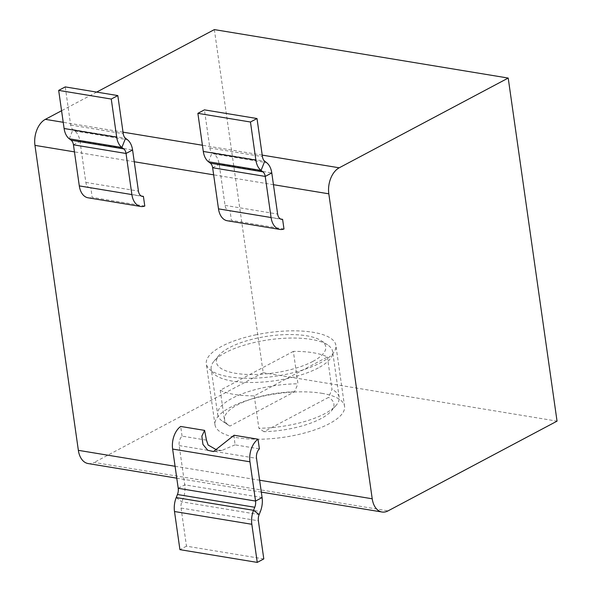 <?xml version="1.0" encoding="UTF-8"?>
<svg xmlns="http://www.w3.org/2000/svg" width="592" height="592" viewBox="0 0 592 592"><rect width="100%" height="100%" fill="white"/><g stroke="black" fill="none" stroke-linecap="round" stroke-linejoin="round"><path stroke-width="0.44" stroke-dasharray="2.96 2.22" d="M283.982 229.008L231.398 220.342L230.022 210.671A8.177 5.254 -80.6 0 1 228.949 210.663A8.177 5.254 -80.6 0 1 225.041 205.38L219.195 164.273A18.404 11.818 99.4 0 0 214.015 153.979L212.151 152.558A8.177 5.254 -80.6 0 1 209.849 147.978L204.425 109.86M280.519 219.003L230.022 210.671M141.325 196.048L90.828 187.723A8.177 5.254 -80.6 0 1 89.755 187.716A8.177 5.254 -80.6 0 1 85.847 182.425L79.994 141.325A18.404 11.818 99.4 0 0 74.814 131.024L72.957 129.604A8.177 5.254 -80.6 0 1 70.655 125.03L65.231 86.906M144.788 206.06L92.204 197.388L90.828 187.723M263.803 558.922L186.473 546.172L181.048 508.047A8.177 5.254 -80.6 0 1 181.818 501.846L183.039 498.782A18.404 11.818 99.4 0 0 184.763 484.818L179.184 445.576A8.177 5.254 -80.6 0 1 182.062 436.112L206.453 440.13M182.062 436.112L180.686 426.447M234.077 435.246L235.002 444.844L259.392 448.862M88.134 463.551A20.454 13.135 99.4 0 0 94.172 462.441L388.034 510.889M214.356 29.6L263.181 372.686L94.172 462.441M96.674 92.093L61.575 110.734M263.181 372.686L557.042 421.141M321.7 393.28A65.438 22.067 171.9 0 1 344.566 406.319A65.438 22.067 171.9 0 1 308.454 431.901A65.438 22.067 171.9 0 1 237.851 437.806A65.438 22.067 171.9 0 1 214.985 424.76A65.438 22.067 171.9 0 1 251.097 399.186A65.438 22.067 171.9 0 1 321.7 393.28M256.166 334.761A65.438 22.067 -8.1 0 0 206.305 363.769A65.438 22.067 -8.1 0 0 286.025 374.336A65.438 22.067 -8.1 0 0 335.879 345.328A65.438 22.067 -8.1 0 0 313.02 332.282A65.438 22.067 -8.1 0 0 256.166 334.761M312.85 361.431A55.219 18.618 171.9 0 1 244.348 374.299A55.219 18.618 171.9 0 1 219.114 355.207A55.219 18.618 171.9 0 1 229.333 347.659A55.219 18.618 171.9 0 1 321.19 340.681A55.219 18.618 171.9 0 1 312.85 361.431M318.304 367.921A61.353 20.683 171.9 0 1 252.355 382.491A61.353 20.683 171.9 0 1 211.166 368.912A61.353 20.683 171.9 0 1 214.156 361.002A61.353 20.683 171.9 0 1 225.508 352.617A61.353 20.683 -8.1 0 1 327.576 344.862A61.353 20.683 -8.1 0 1 332.645 351.626A61.353 20.683 -8.1 0 1 318.311 367.921M293.358 351.389L220.224 390.224A61.353 20.683 -8.1 0 0 254.257 395.833L327.383 356.998A61.353 20.683 -8.1 0 0 293.358 351.389L297.968 383.786A61.353 20.683 -8.1 0 0 232.02 398.364A61.353 20.683 171.9 0 0 217.678 414.659L211.166 368.912M327.383 356.998L332.001 389.403L328.553 397.38L263.943 431.694A55.219 18.618 -8.1 0 0 331.209 411.07A55.219 18.618 -8.1 0 0 328.553 397.38M254.257 395.833L258.867 428.238A61.353 20.683 171.9 0 0 324.816 413.66A61.353 20.683 -8.1 0 0 336.175 405.276A61.353 20.683 -8.1 0 0 339.157 397.365A61.353 20.683 -8.1 0 0 332.001 389.403M220.224 390.224L224.842 422.621A61.353 20.683 171.9 0 1 222.755 421.415A61.353 20.683 171.9 0 1 217.678 414.659M224.842 422.621L229.918 426.077L294.52 391.771L297.968 383.786M294.527 391.771A55.219 18.618 -8.1 0 0 238.08 404.528A55.219 18.618 -8.1 0 0 229.134 425.596A55.219 18.618 -8.1 0 0 229.918 426.077M263.943 431.694L258.867 428.238M227.291 220.757A18.404 11.818 99.4 0 0 231.398 220.342M88.09 197.802A18.404 11.818 99.4 0 0 92.204 197.388M235.002 444.844L221.948 450.386L217.042 450.112M186.473 546.172L179.924 549.65M175.084 466.281L259.629 480.223M273.452 184.689L213.645 174.832M134.251 161.742L74.451 151.878M262.219 155.111L202.412 145.247M123.018 132.157L63.218 122.292M225.041 205.38L277.626 214.052M212.639 167.751L219.195 164.273L271.78 172.945M214.015 153.979L266.6 162.652M208.48 161.757L212.151 152.558L264.735 161.224M209.849 147.978L262.434 156.651M85.847 182.425L138.432 191.098M73.445 144.803L79.994 141.325L132.578 149.991M74.814 131.024L127.398 139.697M69.286 138.802L72.957 129.604L125.541 138.276M70.655 125.03L123.24 133.696M179.184 445.576L256.514 458.334M178.214 488.296L184.763 484.818L262.093 497.569M183.039 498.782L260.369 511.532M181.048 508.047L258.378 520.797M176.224 497.561L181.818 501.846L259.148 514.596M261.316 492.107L176.771 478.173M344.566 406.319L335.879 345.328M214.985 424.76L206.305 363.769M219.114 355.207L214.156 361.002M321.19 340.681L327.576 344.862M339.157 397.365L332.645 351.626M229.134 425.596L222.755 421.415M336.175 405.276L331.209 411.07M228.949 210.663L281.54 219.336M89.755 187.716L142.339 196.381M221.948 450.386L213.475 451.57"/><path stroke-width="0.89" d="M61.575 110.734L45.347 119.347A20.454 13.135 99.4 0 0 34.958 145.366L78.359 450.334A20.454 13.135 99.4 0 0 88.134 463.551L176.771 478.173M339.209 167.802L508.21 78.055L557.042 421.141L388.034 510.889A20.454 13.135 -80.6 0 1 381.995 512.006A20.454 13.135 -80.6 0 1 372.22 498.79L328.819 193.821A20.454 13.135 -80.6 0 1 339.209 167.802L262.219 155.111M282.606 219.343L283.982 229.008A18.404 11.818 -80.6 0 1 279.875 229.43L227.291 220.757A18.404 11.818 99.4 0 1 218.492 208.858L212.639 167.751A8.177 5.254 -80.6 0 0 210.338 163.177L208.48 161.757A18.404 11.818 99.4 0 1 203.3 151.456L197.876 113.338L204.425 109.86L257.009 118.526L262.434 156.651A8.177 5.254 99.4 0 0 264.735 161.224L266.6 162.652A18.404 11.818 -80.6 0 1 271.78 172.945L277.626 214.052A8.177 5.254 99.4 0 0 281.54 219.336A8.177 5.254 99.4 0 0 282.606 219.343L280.519 219.003M143.412 196.389L144.788 206.06A18.404 11.818 -80.6 0 1 140.674 206.475L88.09 197.802A18.404 11.818 99.4 0 1 79.298 185.903L73.445 144.803A8.177 5.254 -80.6 0 0 71.144 140.223L69.286 138.802A18.404 11.818 99.4 0 1 64.106 128.508L58.675 90.384L65.231 86.906L117.815 95.578L123.24 133.696A8.177 5.254 99.4 0 0 125.541 138.276L127.398 139.697A18.404 11.818 -80.6 0 1 132.578 149.991L138.432 191.098A8.177 5.254 99.4 0 0 142.339 196.381A8.177 5.254 99.4 0 0 143.412 196.389L141.325 196.048M174.499 511.525L251.829 524.283L257.254 562.4L179.924 549.65L174.499 511.525A18.404 11.818 99.4 0 1 176.224 497.561L177.445 494.505A8.177 5.254 -80.6 0 0 178.214 488.296L172.627 449.062A18.404 11.818 99.4 0 1 180.686 426.447L204.625 430.391L206.453 440.13L208.11 445.021L217.042 450.112M204.625 430.391L201.857 436.163L202.945 444.429L207.755 450.275L213.468 451.563L234.077 435.246L258.016 439.197L259.392 448.862A8.177 5.254 99.4 0 0 256.514 458.334L262.093 497.569A18.404 11.818 -80.6 0 1 260.369 511.532L259.148 514.596A8.177 5.254 99.4 0 0 258.378 520.797L263.803 558.922L257.254 562.4M508.21 78.055L214.356 29.6L96.674 92.093M279.875 229.43A18.404 11.818 -80.6 0 1 271.077 217.53L265.231 176.423A8.177 5.254 99.4 0 0 262.922 171.85L261.065 170.422A18.404 11.818 -80.6 0 1 255.885 160.129L250.46 122.011L197.876 113.338M257.009 118.526L250.46 122.011M140.674 206.475A18.404 11.818 -80.6 0 1 131.883 194.576L126.029 153.469A8.177 5.254 99.4 0 0 123.728 148.895L121.871 147.475A18.404 11.818 -80.6 0 1 116.691 137.174L111.266 99.056L117.815 95.578M58.675 90.384L111.266 99.056M172.627 449.062L249.965 461.812A18.404 11.818 -80.6 0 1 258.016 439.197M249.965 461.812L255.544 501.047L262.093 497.569M177.445 494.505L254.775 507.255A8.177 5.254 99.4 0 0 255.544 501.047L178.214 488.296M254.775 507.255L253.554 510.311L259.148 514.596M251.829 524.283A18.404 11.818 -80.6 0 1 253.554 510.311L176.224 497.561M78.359 450.334L175.084 466.281M259.629 480.223L372.22 498.79M328.819 193.821L273.452 184.689M213.645 174.832L134.251 161.742M74.451 151.878L34.958 145.366M202.412 145.247L123.018 132.157M63.218 122.292L45.347 119.347M218.492 208.858L271.077 217.53M271.78 172.945L265.231 176.423L212.639 167.751M210.338 163.177L262.922 171.85M264.735 161.224L261.065 170.422L208.48 161.757M203.3 151.456L255.885 160.129M79.298 185.903L131.883 194.576M73.445 144.803L126.029 153.469L132.578 149.991M71.144 140.223L123.728 148.895M125.541 138.276L121.871 147.475L69.286 138.802M64.106 128.508L116.691 137.174M381.995 512.006L261.316 492.107"/></g></svg>
